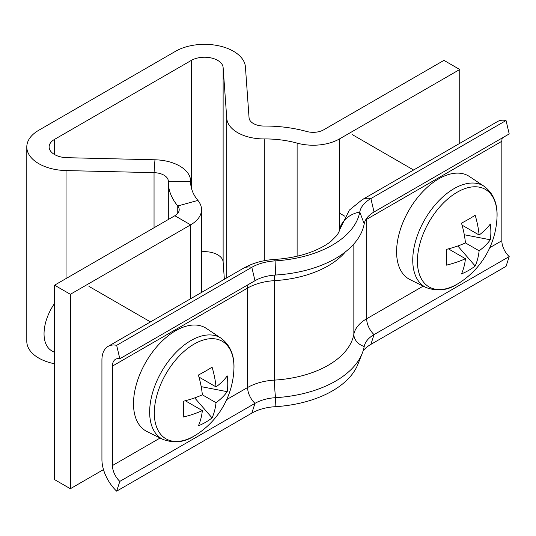 <?xml version="1.0" encoding="UTF-8"?>
<svg xmlns="http://www.w3.org/2000/svg" width="536" height="536" viewBox="0 0 536 536"><rect width="100%" height="100%" fill="white"/><g stroke="black" fill="none" stroke-linecap="round" stroke-linejoin="round"><path stroke-width="0.8" d="M459.741 143.367L459.741 69.492L443.955 60.374L323.677 129.819A14.881 8.589 180 0 1 306.739 131.494A96.741 55.851 0 0 0 264.08 126.047A14.881 8.589 180 0 1 253.407 123.528A14.881 8.589 180 0 1 249.059 117.806L245.428 66.993A40.93 23.631 0 0 0 219.418 45.955A40.93 23.631 0 0 0 175.594 51.262L38.786 130.248A40.93 23.631 0 0 0 26.8 146.958A40.93 23.631 0 0 0 66.042 170.569L154.046 172.666A14.881 8.589 180 0 1 168.317 181.248A14.881 8.589 180 0 1 168.317 181.335A96.741 55.851 0 0 0 168.311 181.892A96.741 55.851 0 0 0 177.758 205.965A14.881 8.589 180 0 1 179.205 209.663A14.881 8.589 180 0 1 174.85 215.74L54.572 285.185L70.357 294.298L190.635 224.859L174.85 215.74M339.462 229.864L339.462 138.931A37.205 21.48 180 0 1 297.118 143.125A74.417 42.96 0 0 0 264.302 138.931A37.205 21.48 180 0 1 237.622 132.64A37.205 21.48 180 0 1 226.755 118.335L223.123 67.529A18.606 10.74 0 0 0 211.298 57.968A18.606 10.74 0 0 0 191.386 60.374L54.572 139.36A18.606 10.74 0 0 0 49.124 146.958A18.606 10.74 0 0 0 66.96 157.691L154.964 159.788A37.205 21.48 180 0 1 190.642 181.248A37.205 21.48 180 0 1 190.635 181.463A74.417 42.96 0 0 0 190.635 181.892A74.417 42.96 0 0 0 197.898 200.41A37.205 21.48 180 0 1 201.529 209.663A37.205 21.48 180 0 1 190.635 224.859L190.635 298.733M54.572 363.763A40.93 23.631 180 0 1 26.8 341.385L26.8 146.958M70.357 294.298L70.357 488.725L54.572 479.613L54.572 285.185M70.357 488.725L103.502 469.59M201.529 251.799A18.606 10.74 180 0 1 223.123 261.957L224.363 279.263M339.462 138.931L459.741 69.492M363.133 350.792A38.693 22.338 180 0 1 370.885 344.38L374.041 334.611A34.23 19.765 180 0 0 364.875 344.192A34.23 19.765 180 0 0 364.205 346.504A99.716 57.573 180 0 1 362.269 353.231A99.716 57.573 180 0 1 275.571 397.678A34.23 19.765 0 0 0 254.982 403.353L119.823 481.388A14.881 8.589 60 0 1 112.453 465.543L112.453 366.088A14.881 8.589 60 0 1 115.535 359.274A14.881 8.589 60 0 1 119.823 358.752L254.982 280.717A34.23 19.765 0 0 1 275.571 275.035A99.716 57.573 180 0 0 364.205 223.867A34.23 19.765 180 0 1 374.041 211.975L509.2 133.94L506.044 120.526A29.768 17.186 -120 0 0 497.475 121.578L362.316 199.613A29.768 17.186 -120 0 1 370.885 198.561L506.044 120.526M364.205 346.504A14.881 12.087 10.4 0 1 353.847 334.276A44.649 25.775 180 0 1 366.678 318.766A14.881 8.589 60 0 0 374.041 334.611L509.2 256.583A14.881 8.589 60 0 1 501.837 240.738L501.837 141.283A14.881 8.589 60 0 1 502.319 137.913M370.885 344.38L506.044 266.352L509.2 256.583M364.205 223.867L359.77 212.001A38.693 22.338 180 0 1 370.885 198.561L374.041 211.975M362.316 199.613L349.351 210.105L339.368 230.346A29.768 24.167 -169.6 0 1 359.77 212.001A95.247 54.994 180 0 1 275.102 260.885A38.693 22.338 0 0 0 251.82 267.303L116.66 345.331A29.768 17.186 -120 0 0 108.098 346.383A29.768 17.186 -120 0 0 101.927 360.011L101.927 459.466A29.768 17.186 -120 0 0 116.66 491.157L119.823 481.388M362.269 353.231L357.914 364.245A95.247 54.994 180 0 1 275.102 406.703A38.693 22.338 0 0 0 251.82 413.122L116.66 491.157M119.823 358.752L116.66 345.331M484.296 186.414C493.609 193.61 497.837 204.082 496.986 217.817L496.986 217.817A56.314 32.515 120 0 0 497.046 215.177A56.314 32.515 120 0 0 457.228 192.19A56.314 32.515 120 0 0 417.41 261.159A56.314 32.515 120 0 0 457.228 284.147A56.314 32.515 120 0 0 459.479 282.774L457.141 284.201C447.486 290.465 437.088 291.564 425.946 287.484L410.047 279.618A59.529 34.371 120 0 1 399.508 232.323A59.529 34.371 120 0 1 438.689 178.857A59.529 34.371 120 0 1 469.536 176.579L484.296 186.414A58.391 33.714 120 0 0 454.039 188.645A58.391 33.714 120 0 0 415.608 241.086A58.391 33.714 120 0 0 425.946 287.484M479.13 250.808A81.284 46.927 -120 0 1 475.171 266.01A81.66 63.228 -150.1 0 1 461.489 273.909A81.284 46.927 60 0 0 465.449 258.707A81.284 46.927 0 0 1 446.347 265.166A81.66 21.159 -100.9 0 0 446.528 257.582A81.66 21.159 -100.9 0 0 446.347 249.367A81.284 46.927 180 0 0 465.449 242.909L479.13 250.808A81.284 46.927 0 0 0 490.313 239.78L464.29 234.755M490.313 239.78A81.66 63.228 30.1 0 0 490.855 231.988A81.66 63.228 30.1 0 0 490.313 223.981A81.284 46.927 180 0 1 479.13 235.016A81.284 46.927 -120 0 0 475.171 215.244A81.66 21.159 -19.1 0 1 461.489 223.144A81.284 46.927 60 0 1 465.449 242.909M479.13 235.016L462.072 225.16M465.449 258.707L448.391 248.858M475.171 266.01L457.804 245.99M221.207 338.31C230.514 345.512 234.741 355.978 233.89 369.713L233.89 369.713A56.314 32.515 120 0 0 233.957 367.073A56.314 32.515 120 0 0 194.133 344.085A56.314 32.515 120 0 0 154.314 413.055A56.314 32.515 120 0 0 194.133 436.043A56.314 32.515 120 0 0 196.39 434.669L194.045 436.096C184.391 442.361 173.992 443.46 162.85 439.379L146.958 431.514A59.529 34.371 120 0 1 136.412 384.218A59.529 34.371 120 0 1 175.594 330.752A59.529 34.371 120 0 1 206.447 328.474L221.207 338.31A58.391 33.714 120 0 0 190.943 340.541A58.391 33.714 120 0 0 152.512 392.982A58.391 33.714 120 0 0 162.85 439.379M216.035 402.704A81.284 46.927 -120 0 1 212.075 417.906A81.66 63.228 -150.1 0 1 198.394 425.805A81.284 46.927 60 0 0 202.353 410.603A81.284 46.927 0 0 1 183.252 417.062A81.66 21.159 -100.9 0 0 183.433 409.477A81.66 21.159 -100.9 0 0 183.252 401.263A81.284 46.927 180 0 0 202.353 394.811L216.035 402.704A81.284 46.927 0 0 0 227.217 391.675L201.194 386.65M227.217 391.675A81.66 63.228 30.1 0 0 227.76 383.883A81.66 63.228 30.1 0 0 227.217 375.883A81.284 46.927 180 0 1 216.035 386.912A81.284 46.927 -120 0 0 212.075 367.14A81.66 21.159 -19.1 0 1 198.394 375.039A81.284 46.927 60 0 1 202.353 394.811M216.035 386.912L198.977 377.063M202.353 410.603L185.295 400.754M54.572 303.41A37.205 21.48 120 0 0 51.758 350.825L54.572 352.447M212.075 417.906L194.709 397.886M226.755 277.876L226.755 118.335M54.572 154.549L54.572 139.36M191.386 187.969L191.386 60.374M66.042 278.559L66.042 170.569M177.758 213.368L177.758 205.965L197.898 200.41M190.635 182.32L190.635 181.463L168.317 181.335M154.046 227.753L154.046 172.666L154.964 159.788M223.123 261.957L223.123 67.529M264.302 260.717L264.302 138.931M297.118 256.208L297.118 143.125M423.206 286.13L366.678 318.766L366.678 219.311L501.837 141.283M365.639 219.934A44.649 25.775 180 0 1 366.678 219.311A14.881 8.589 60 0 1 366.718 218.253M489.783 247.692L501.837 240.738M275.102 406.703L275.571 397.678A14.881 1.28 86.5 0 1 274.472 380.104A89.298 51.557 180 0 0 353.847 334.276L353.847 243.981M275.571 275.035L275.102 260.885A29.768 2.566 -93.5 0 0 274.224 259.484C262.908 260.154 252.59 263.109 243.25 268.355L108.098 346.383M345.378 251.893A89.298 51.557 180 0 1 274.472 280.65A14.881 1.28 86.5 0 1 274.78 275.089M251.82 413.122L254.982 403.353A14.881 8.589 60 0 1 247.612 387.508A44.649 25.775 0 0 1 274.472 380.104L274.472 280.65A44.649 25.775 0 0 0 247.612 288.053L112.453 366.088M248.094 284.69A14.881 8.589 60 0 0 247.612 288.053L247.612 387.508L226.688 399.588M160.11 438.026L112.453 465.543M254.982 280.717L251.82 267.303A29.768 17.186 -120 0 0 243.25 268.355M201.529 209.663L201.529 292.442M168.311 181.892L168.311 219.519M190.642 181.248L190.642 182.421M339.368 230.346C339.355 231.297 338.491 233.013 336.782 235.492L331.06 241.234C326.605 244.905 320.461 248.315 312.622 251.464C301.386 255.853 288.582 258.526 274.224 259.484M352.058 134.482L413.591 170.006M459.479 282.774A81.854 81.854 0 0 0 496.986 217.817M339.462 213.14L344.822 216.229M88.963 286.378L150.495 321.908M196.39 434.669A81.854 81.854 0 0 0 233.89 369.713"/></g></svg>
